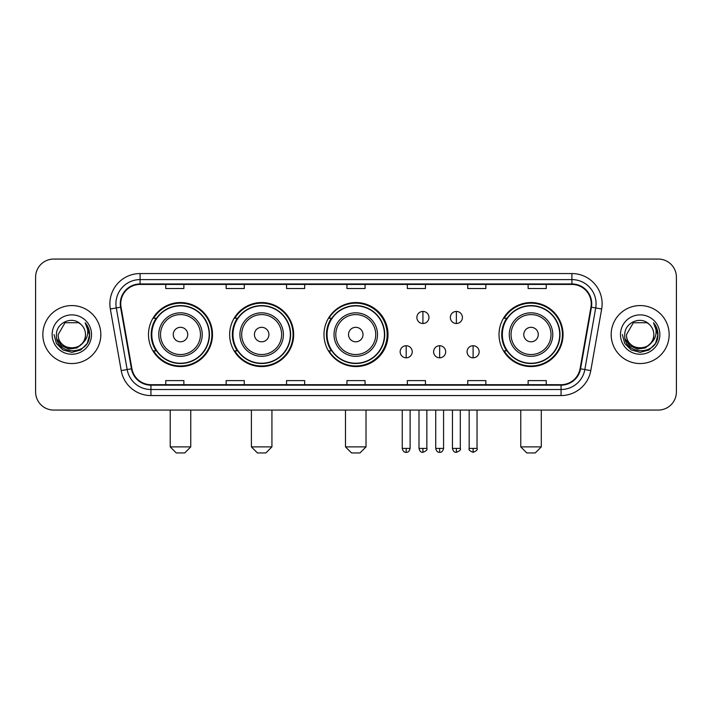 <?xml version="1.0" encoding="UTF-8"?>
<svg xmlns="http://www.w3.org/2000/svg" width="712" height="712" viewBox="0 0 712 712"><rect width="100%" height="100%" fill="white"/><g stroke="black" fill="none" stroke-linecap="round" stroke-linejoin="round"><path stroke-width="1.07" d="M499.014 334.56A32.013 32.013 0 0 0 531.027 366.573A32.013 32.013 0 0 0 563.041 334.56A32.013 32.013 0 0 0 531.027 302.547A32.013 32.013 0 0 0 499.014 334.56M323.987 334.56A32.013 32.013 0 0 0 356 366.573A32.013 32.013 0 0 0 388.013 334.56A32.013 32.013 0 0 0 356 302.547A32.013 32.013 0 0 0 323.987 334.56M229.656 334.56A32.013 32.013 0 0 0 261.66 366.573A32.013 32.013 0 0 0 293.673 334.56A32.013 32.013 0 0 0 261.66 302.547A32.013 32.013 0 0 0 229.656 334.56M148.479 334.56A32.013 32.013 0 0 0 180.492 366.573A32.013 32.013 0 0 0 212.496 334.56A32.013 32.013 0 0 0 180.492 302.547A32.013 32.013 0 0 0 148.479 334.56M156.159 350.865A29.29 29.29 0 0 1 156.159 318.255M237.327 350.865A29.29 29.29 0 0 1 237.327 318.255M331.427 350.865A29.29 29.29 0 0 1 331.427 318.255M506.695 350.865A29.29 29.29 0 0 1 506.695 318.255M35.6 277.182L35.6 391.938A18.12 18.12 0 0 0 53.72 410.059L658.28 410.059A18.12 18.12 0 0 0 676.4 391.938L676.4 277.182A18.12 18.12 0 0 0 658.28 259.061L53.72 259.061A18.12 18.12 0 0 0 35.6 277.182L35.6 391.938M42.845 334.56A28.987 28.987 0 0 0 71.841 363.547A28.987 28.987 0 0 0 100.828 334.56A28.987 28.987 0 0 0 71.841 305.573A28.987 28.987 0 0 0 42.845 334.56A28.987 28.987 0 0 0 71.841 363.547A28.987 28.987 0 0 0 100.828 334.56A28.987 28.987 0 0 0 71.841 305.573A28.987 28.987 0 0 0 42.845 334.56M611.172 334.56A28.987 28.987 0 0 0 640.159 363.547A28.987 28.987 0 0 0 669.155 334.56A28.987 28.987 0 0 0 640.159 305.573A28.987 28.987 0 0 0 611.172 334.56A28.987 28.987 0 0 0 640.159 363.547A28.987 28.987 0 0 0 669.155 334.56A28.987 28.987 0 0 0 640.159 305.573A28.987 28.987 0 0 0 611.172 334.56M120.755 303.757A19.331 19.331 0 0 1 140.086 284.435L571.914 284.435A19.331 19.331 0 0 1 590.951 307.112L580.084 368.718A19.331 19.331 0 0 1 561.056 384.685L150.944 384.685A19.331 19.331 0 0 1 131.916 368.718L121.049 307.112A19.331 19.331 0 0 1 120.755 303.757M120.275 303.757A19.811 19.811 0 0 0 120.577 307.201L131.435 368.798A19.811 19.811 0 0 0 150.944 385.174L561.056 385.174A19.811 19.811 0 0 0 580.565 368.798L591.423 307.201A19.811 19.811 0 0 0 571.914 283.946L140.086 283.946A19.811 19.811 0 0 0 120.275 303.757M110.342 308.999A30.198 30.198 0 0 1 140.086 273.559L571.914 273.559A30.198 30.198 0 0 1 601.658 308.999L590.791 370.605A30.198 30.198 0 0 1 561.056 395.56L150.944 395.56A30.198 30.198 0 0 1 121.209 370.605L110.342 308.999L116.296 307.949A24.155 24.155 0 0 1 140.086 279.602L571.914 279.602A24.155 24.155 0 0 1 595.704 307.949L584.846 369.555A24.155 24.155 0 0 1 561.056 389.517L150.944 389.517A24.155 24.155 0 0 1 127.154 369.555L116.296 307.949A24.155 24.155 0 0 1 115.922 303.757M658.28 259.061L53.72 259.061M53.72 410.059L658.28 410.059M676.4 391.938L676.4 277.182M580.565 368.798L584.846 369.555L595.704 307.949L601.658 308.999M346.94 284.435L346.94 288.52L365.06 288.52L365.06 284.435M286.544 284.435L286.544 288.52L304.665 288.52L304.665 284.435M226.149 284.435L226.149 288.52L244.269 288.52L244.269 284.435M165.754 284.435L165.754 288.52L183.874 288.52L183.874 284.435M407.335 284.435L407.335 288.52L425.456 288.52L425.456 284.435M467.731 284.435L467.731 288.52L485.851 288.52L485.851 284.435M528.126 284.435L528.126 288.52L546.246 288.52L546.246 284.435M365.06 384.685L365.06 380.6L346.94 380.6L346.94 384.685M304.665 384.685L304.665 380.6L286.544 380.6L286.544 384.685M244.269 384.685L244.269 380.6L226.149 380.6L226.149 384.685M183.874 384.685L183.874 380.6L165.754 380.6L165.754 384.685M425.456 384.685L425.456 380.6L407.335 380.6L407.335 384.685M485.851 384.685L485.851 380.6L467.731 380.6L467.731 384.685M546.246 384.685L546.246 380.6L528.126 380.6L528.126 384.685M82.298 343.326C75.054 353.125 57.476 346.86 58.188 334.56C57.352 352.164 86.321 352.164 85.484 334.56C86.321 352.164 57.352 352.164 58.188 334.56L65.014 322.741L78.658 322.741L80.776 324.245C72.401 315.469 56.275 322.696 56.426 334.56C54.895 355.635 89.053 356.178 89.605 335.583L89.641 334.56C89.587 330.083 88.101 326.149 85.173 322.767C87.398 326.416 88.181 330.35 87.523 334.56C86.882 338.138 85.146 341.066 82.298 343.326A13.653 13.653 0 0 0 85.484 334.56C86.321 352.164 57.352 352.164 58.188 334.56L65.014 322.741M85.484 334.56A13.653 13.653 0 0 0 80.776 324.245M83.171 342.597L77.003 347.928L68.931 349.058L61.499 345.694L56.853 338.983M52.145 334.56A19.687 19.687 0 0 0 71.841 354.247A19.687 19.687 0 0 0 91.528 334.56A19.687 19.687 0 0 0 71.841 314.873A19.687 19.687 0 0 0 52.145 334.56M85.173 322.767L89.632 335.076L88.804 329.167L89.632 335.076L88.804 329.167L89.632 335.076L85.306 322.919L89.632 335.076L85.306 322.919L89.641 334.56L87.256 343.46L80.741 349.975L71.841 352.36L62.941 349.975L56.417 343.46L54.041 334.56M85.306 322.919L89.632 335.085M184.72 452.939L176.265 452.939L170.221 446.896L190.754 446.896L184.72 452.939M187.737 334.56A7.245 7.245 0 0 0 180.492 327.315A7.245 7.245 0 0 0 173.239 334.56A7.245 7.245 0 0 0 180.492 341.805A7.245 7.245 0 0 0 187.737 334.56M202.235 334.56A21.743 21.743 0 0 0 180.492 312.817A21.743 21.743 0 0 0 158.749 334.56A21.743 21.743 0 0 0 180.492 356.303A21.743 21.743 0 0 0 202.235 334.56A21.743 21.743 0 0 1 180.492 356.303A21.743 21.743 0 0 1 158.749 334.56M209.177 334.56A28.685 28.685 0 0 0 180.492 305.875A28.685 28.685 0 0 0 151.798 334.56A28.685 28.685 0 0 0 180.492 363.245A28.685 28.685 0 0 0 209.177 334.56M211.891 334.56A31.408 31.408 0 0 1 153.65 350.865L156.56 350.865A28.961 28.961 0 0 0 199.645 356.276A28.961 28.961 0 0 0 199.645 312.844A28.961 28.961 0 0 0 156.56 318.255L153.65 318.255A31.408 31.408 0 0 1 211.891 334.56M265.887 452.939L257.433 452.939L251.398 446.896L271.931 446.896L265.887 452.939M268.913 334.56A7.245 7.245 0 0 0 261.66 327.315A7.245 7.245 0 0 0 254.415 334.56A7.245 7.245 0 0 0 261.66 341.805A7.245 7.245 0 0 0 268.913 334.56M283.403 334.56A21.743 21.743 0 0 0 261.66 312.817A21.743 21.743 0 0 0 239.917 334.56A21.743 21.743 0 0 0 261.66 356.303A21.743 21.743 0 0 0 283.403 334.56A21.743 21.743 0 0 1 261.66 356.303A21.743 21.743 0 0 1 239.917 334.56M290.354 334.56A28.685 28.685 0 0 0 261.66 305.875A28.685 28.685 0 0 0 232.975 334.56A28.685 28.685 0 0 0 261.66 363.245A28.685 28.685 0 0 0 290.354 334.56M293.068 334.56A31.408 31.408 0 0 1 234.818 350.865L237.728 350.865A28.961 28.961 0 0 0 280.822 356.276A28.961 28.961 0 0 0 280.822 312.844A28.961 28.961 0 0 0 237.728 318.255L234.818 318.255A31.408 31.408 0 0 1 293.068 334.56M359.987 452.939L351.532 452.939L345.489 446.896L366.021 446.896L359.987 452.939M363.004 334.56A7.245 7.245 0 0 0 355.76 327.315A7.245 7.245 0 0 0 348.515 334.56A7.245 7.245 0 0 0 355.76 341.805A7.245 7.245 0 0 0 363.004 334.56M377.502 334.56A21.743 21.743 0 0 0 355.76 312.817A21.743 21.743 0 0 0 334.017 334.56A21.743 21.743 0 0 0 355.76 356.303A21.743 21.743 0 0 0 377.502 334.56A21.743 21.743 0 0 1 355.76 356.303A21.743 21.743 0 0 1 334.017 334.56M384.444 334.56A28.685 28.685 0 0 0 355.76 305.875A28.685 28.685 0 0 0 327.066 334.56A28.685 28.685 0 0 0 355.76 363.245A28.685 28.685 0 0 0 384.444 334.56M387.168 334.56A31.408 31.408 0 0 1 328.917 350.865L331.828 350.865A28.961 28.961 0 0 0 374.921 356.276A28.961 28.961 0 0 0 374.921 312.844A28.961 28.961 0 0 0 331.828 318.255L328.917 318.255A31.408 31.408 0 0 1 387.168 334.56M535.255 452.939L526.8 452.939L520.757 446.896L541.298 446.896L535.255 452.939M538.272 334.56A7.245 7.245 0 0 0 531.027 327.315A7.245 7.245 0 0 0 523.783 334.56A7.245 7.245 0 0 0 531.027 341.805A7.245 7.245 0 0 0 538.272 334.56M552.77 334.56A21.743 21.743 0 0 0 531.027 312.817A21.743 21.743 0 0 0 509.285 334.56A21.743 21.743 0 0 0 531.027 356.303A21.743 21.743 0 0 0 552.77 334.56A21.743 21.743 0 0 1 531.027 356.303A21.743 21.743 0 0 1 509.285 334.56M559.712 334.56A28.685 28.685 0 0 0 531.027 305.875A28.685 28.685 0 0 0 502.343 334.56A28.685 28.685 0 0 0 531.027 363.245A28.685 28.685 0 0 0 559.712 334.56M562.436 334.56A31.408 31.408 0 0 1 504.185 350.865L507.095 350.865A28.961 28.961 0 0 0 550.189 356.276A28.961 28.961 0 0 0 550.189 312.844A28.961 28.961 0 0 0 507.095 318.255L504.185 318.255A31.408 31.408 0 0 1 562.436 334.56M422.919 311.429A6.043 6.043 0 0 0 416.876 317.463A6.043 6.043 0 0 0 422.919 323.506A6.043 6.043 0 0 0 428.962 317.463A6.043 6.043 0 0 0 422.919 311.429L422.919 323.506A6.043 6.043 0 0 0 428.962 317.463A6.043 6.043 0 0 0 422.919 311.429M456.374 311.429A6.043 6.043 0 0 0 450.34 317.463A6.043 6.043 0 0 0 456.374 323.506A6.043 6.043 0 0 0 462.417 317.463A6.043 6.043 0 0 0 456.374 311.429L456.374 323.506A6.043 6.043 0 0 0 462.417 317.463A6.043 6.043 0 0 0 456.374 311.429M406.187 345.729A6.043 6.043 0 0 0 400.153 351.772A6.043 6.043 0 0 0 406.187 357.816A6.043 6.043 0 0 0 412.23 351.772A6.043 6.043 0 0 0 406.187 345.729L406.187 357.816A6.043 6.043 0 0 0 412.23 351.772A6.043 6.043 0 0 0 406.187 345.729M439.651 345.729A6.043 6.043 0 0 0 433.608 351.772A6.043 6.043 0 0 0 439.651 357.816A6.043 6.043 0 0 0 445.685 351.772A6.043 6.043 0 0 0 439.651 345.729L439.651 357.816A6.043 6.043 0 0 0 445.685 351.772A6.043 6.043 0 0 0 439.651 345.729M473.106 345.729A6.043 6.043 0 0 0 467.072 351.772A6.043 6.043 0 0 0 473.106 357.816A6.043 6.043 0 0 0 479.149 351.772A6.043 6.043 0 0 0 473.106 345.729L473.106 357.816A6.043 6.043 0 0 0 479.149 351.772A6.043 6.043 0 0 0 473.106 345.729M653.812 334.56C654.648 352.164 625.679 352.164 626.516 334.56L633.342 322.741L646.986 322.741L649.104 324.245C640.729 315.469 624.602 322.696 624.753 334.56C623.214 355.635 657.381 356.178 657.933 335.583L657.959 334.56C657.915 330.083 656.419 326.149 653.491 322.767C655.725 326.416 656.509 330.35 655.85 334.56C655.209 338.138 653.465 341.066 650.626 343.326A13.653 13.653 0 0 0 653.812 334.56C654.648 352.164 625.679 352.164 626.516 334.56C625.679 352.164 654.648 352.164 653.812 334.56A13.653 13.653 0 0 0 649.104 324.245M650.626 343.326C643.372 353.125 625.803 346.86 626.516 334.56M651.489 342.597L645.33 347.928L637.249 349.058L629.817 345.694L625.181 338.983M620.472 334.56A19.687 19.687 0 0 0 640.159 354.247A19.687 19.687 0 0 0 659.855 334.56A19.687 19.687 0 0 0 640.159 314.873A19.687 19.687 0 0 0 620.472 334.56M653.491 322.767L657.959 335.076L657.123 329.167L657.959 335.076L657.123 329.167L657.959 335.076L653.625 322.919L657.959 335.076L653.625 322.919L657.959 334.56L655.583 343.46L649.059 349.975L640.159 352.36L631.259 349.975L624.744 343.46L622.359 334.56M653.625 322.919L657.959 335.085M571.914 273.559L571.914 283.946M116.296 307.949L120.577 307.201M150.944 395.56L150.944 385.174M561.056 385.174L561.056 395.56M121.209 370.605L131.435 368.798M591.423 307.201L595.704 307.949M140.086 273.559L140.086 283.946M584.846 369.555L590.791 370.605M200.464 334.56A19.972 19.972 0 0 0 180.492 314.588A19.972 19.972 0 0 0 160.52 334.56A19.972 19.972 0 0 0 180.492 354.532A19.972 19.972 0 0 0 200.464 334.56M281.632 334.56A19.972 19.972 0 0 0 261.66 314.588A19.972 19.972 0 0 0 241.688 334.56A19.972 19.972 0 0 0 261.66 354.532A19.972 19.972 0 0 0 281.632 334.56M375.731 334.56A19.972 19.972 0 0 0 355.76 314.588A19.972 19.972 0 0 0 335.788 334.56A19.972 19.972 0 0 0 355.76 354.532A19.972 19.972 0 0 0 375.731 334.56M550.999 334.56A19.972 19.972 0 0 0 531.027 314.588A19.972 19.972 0 0 0 511.056 334.56A19.972 19.972 0 0 0 531.027 354.532A19.972 19.972 0 0 0 550.999 334.56M422.919 448.409L418.994 448.409C419.68 451.203 420.988 452.512 422.919 452.334L422.919 448.409L426.844 448.409L426.844 410.059M456.374 448.409L452.449 448.409C453.135 451.203 454.443 452.512 456.374 452.334L456.374 448.409L460.308 448.409L460.308 410.059M406.187 448.409L402.262 448.409C402.947 451.203 404.256 452.512 406.187 452.334L406.187 448.409L410.112 448.409L410.112 410.059M439.651 448.409L435.726 448.409C436.412 451.203 437.72 452.512 439.651 452.334L439.651 448.409L443.576 448.409L443.576 410.059M473.106 448.409L469.181 448.409C468.389 449.664 469.697 450.972 473.106 452.334L473.106 448.409L477.031 448.409L477.031 410.059M190.754 410.059L190.754 446.896M170.221 410.059L170.221 446.896M271.931 410.059L271.931 446.896M251.398 410.059L251.398 446.896M366.021 410.059L366.021 446.896M345.489 410.059L345.489 446.896M541.298 410.059L541.298 446.896M520.757 410.059L520.757 446.896M418.994 448.409L418.994 410.059M426.844 448.409C427.645 449.664 426.337 450.972 422.919 452.334M452.449 448.409L452.449 410.059M460.308 448.409C461.1 449.664 459.792 450.972 456.374 452.334M402.262 448.409L402.262 410.059M410.112 448.409C409.427 451.203 408.118 452.512 406.187 452.334M435.726 448.409L435.726 410.059M443.576 448.409C442.891 451.203 441.582 452.512 439.651 452.334M469.181 448.409L469.181 410.059M477.031 448.409C477.832 449.664 476.524 450.972 473.106 452.334"/></g></svg>
